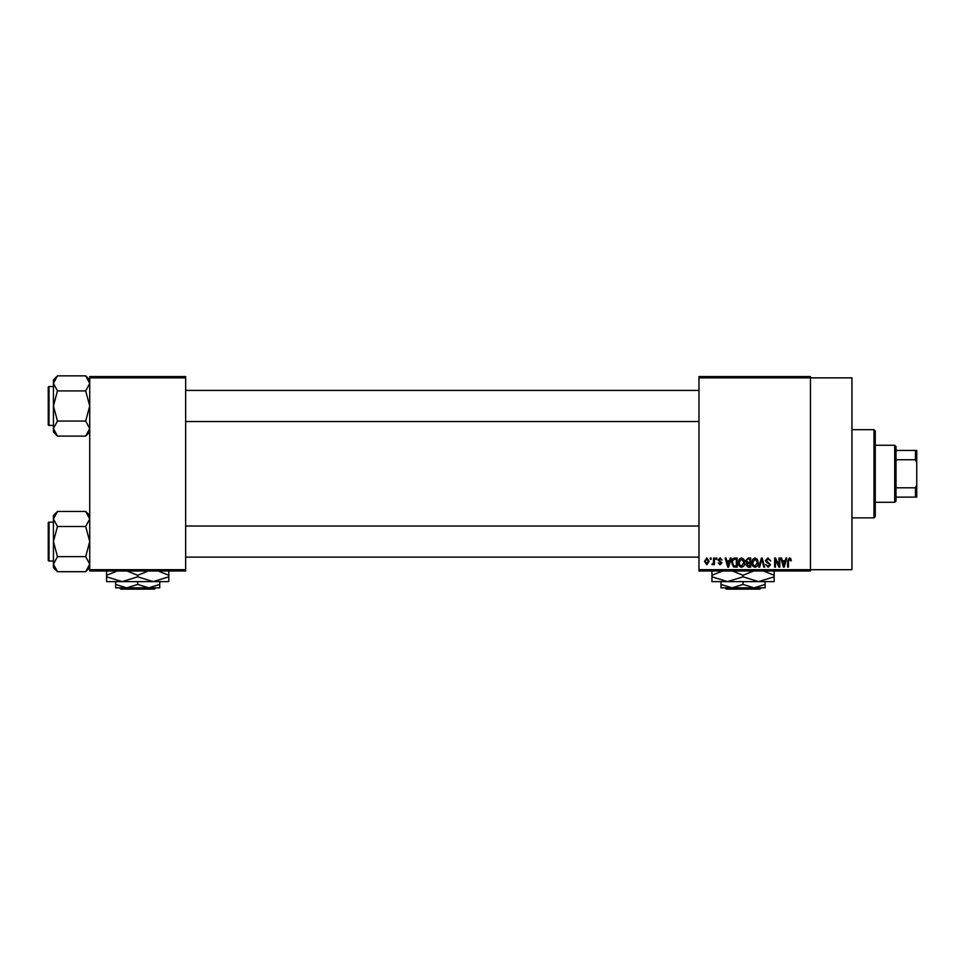 <?xml version="1.0" encoding="UTF-8"?>
<svg xmlns="http://www.w3.org/2000/svg" width="965" height="965" viewBox="0 0 965 965"><rect width="100%" height="100%" fill="white"/><g stroke="black" fill="none" stroke-linecap="round" stroke-linejoin="round"><path stroke-width="1.45" d="M698.974 377.858L698.974 376.555L810.455 376.555L810.455 377.858L851.938 377.858L851.938 569.7L810.455 569.7L810.455 570.99L698.974 570.99L698.974 569.7L810.455 569.7L810.455 377.858L698.974 377.858L698.974 569.7M710.288 558.035L711.121 558.035L711.121 559.326L710.288 559.326L710.288 558.035M715.946 558.035L716.766 558.035L716.766 559.326L715.946 559.326L715.946 558.035M730.288 558.035L731.144 558.035L728.635 567.106L727.767 567.106L725.137 558.035L726.006 558.035L726.717 560.749L729.564 560.749L730.288 558.035M743.882 559.338L744.703 562.45C744.884 565.02 743.822 566.612 741.518 567.227C739.25 566.636 738.189 565.08 738.334 562.559L739.154 559.302L741.518 557.915L743.882 559.338M757.441 559.338L758.249 562.45C758.43 565.02 757.368 566.612 755.064 567.227C752.809 566.636 751.747 565.08 751.892 562.559L752.712 559.302L755.064 557.915L757.441 559.338M768.007 557.915L770.746 560.979L767.935 558.976L766.27 560.532L770.504 564.742L768.164 567.227L765.679 564.513L768.128 566.166L769.684 564.706L769.419 563.789L766.693 562.704L765.438 560.544L768.007 557.915M785.908 558.035L786.764 558.035L784.255 567.106L783.387 567.106L780.757 558.035L781.626 558.035L782.338 560.749L785.196 560.749L785.908 558.035M790.757 558.554L791.252 560.749L790.419 560.858L789.43 558.976L788.538 559.664L788.417 567.106L787.597 567.106L787.597 560.942L789.466 557.915L790.757 558.554M778.996 558.035L779.817 558.035L779.817 567.106L778.936 567.106L775.462 559.833L775.462 567.106L774.63 567.106L774.63 558.035L775.522 558.035L778.996 565.297L778.996 558.035M761.397 558.035L762.205 558.035L764.642 567.106L763.785 567.106L761.843 559.097L759.66 567.106L758.804 567.106L761.397 558.035M748.152 558.035L750.71 558.035L750.71 567.106L748.152 567.106L745.873 564.827L746.765 562.921L745.643 560.701L748.152 558.035M734.739 558.035L737.163 558.035L737.163 567.106L733.545 566.938L731.615 562.619C731.398 560.038 732.447 558.506 734.739 558.035M720.059 557.915L722.073 560.038L719.999 558.856L718.889 559.881L721.953 562.872L720.095 564.754L718.189 562.86L720.071 563.813L721.132 563.005L718.069 560.05L720.059 557.915M713.593 558.035L714.414 558.035L714.414 564.634L713.593 564.634L713.593 563.584L712.604 564.754L711.82 564.392L713.437 562.8L713.593 558.035M706.814 557.915L709.106 561.328L706.814 564.754L704.51 561.401L706.814 557.915M185.654 570.99L89.733 570.99L89.733 569.7L185.654 569.7L185.654 570.99M185.654 377.858L89.733 377.858L89.733 376.555L185.654 376.555L185.654 569.7M89.733 377.858L89.733 569.7M784.147 564.441L784.919 561.799L782.615 561.799L783.761 566.166L784.147 564.441M755.064 566.166L757.428 562.438L755.076 558.976L752.712 562.583L753.062 564.646L755.064 566.166M749.889 566.045L749.889 563.331L747.477 563.427L746.705 564.682L749.889 566.045M749.889 562.281L749.889 559.097L747.284 559.205L746.464 560.689L748.261 562.281L749.889 562.281M741.506 566.166L743.87 562.438L741.518 558.976L739.166 562.583L739.516 564.646L741.506 566.166M736.331 566.045L736.331 559.097L734.848 559.097L732.773 560.412L732.447 562.631L733.702 565.864L736.331 566.045M728.527 564.441L729.287 561.799L726.995 561.799L728.141 566.166L728.527 564.441M706.838 563.813L708.286 561.341L706.79 558.856L705.343 561.341L706.838 563.813M873.976 429.702L875.267 431.005L875.267 516.552L873.976 517.855L873.976 429.702L851.938 429.702M89.733 432.067L85.692 436.108L57.466 436.108L53.437 428.581L57.466 421.042L53.437 405.976L57.466 390.921L53.437 383.382L57.466 375.855L53.437 379.896L53.437 432.067L57.466 436.108M48.25 389.124L48.25 387.315A0.772 0.772 0 0 1 49.022 386.543L49.022 425.42A0.772 0.772 0 0 1 48.25 424.648L48.25 387.315A0.772 0.772 0 0 1 49.022 386.543L53.437 386.543M49.022 425.42L53.437 425.42M89.733 379.896L85.692 375.855L57.466 375.855M85.692 375.855L89.733 383.382L85.692 390.921L57.466 390.921M85.692 390.921L89.733 405.976L85.692 421.042L57.466 421.042M85.692 421.042L89.733 428.581L85.692 436.108M894.712 502.295L894.712 445.263L896.015 446.554L896.015 500.992L894.712 502.295L875.267 502.295M894.712 445.263L875.267 445.263M916.75 497.108L915.459 497.108L915.459 487.795L916.75 485.081L916.75 497.108M896.015 497.108L915.459 497.108M896.015 450.438L916.75 450.438L916.75 485.081M896.015 487.795L915.459 487.795M916.75 462.476L915.459 459.75L915.459 450.438M896.015 459.75L915.459 459.75M48.25 424.648L48.25 422.827M89.733 567.661L85.692 571.702L57.466 571.702L53.437 564.163L57.466 556.636L53.437 541.57L57.466 526.504L53.437 518.977L57.466 511.45L53.437 515.479L53.437 567.661L57.466 571.702M48.25 524.719L48.25 522.909A0.772 0.772 0 0 1 49.022 522.125L49.022 561.015A0.772 0.772 0 0 1 48.25 560.243L48.25 522.909A0.772 0.772 0 0 1 49.022 522.125L53.437 522.125M49.022 561.015L53.437 561.015M89.733 515.479L85.692 511.45L57.466 511.45M85.692 511.45L89.733 518.977L85.692 526.504L57.466 526.504M85.692 526.504L89.733 541.57L85.692 556.636L57.466 556.636M85.692 556.636L89.733 564.163L85.692 571.702M48.25 560.243L48.25 558.421M724.944 587.842L726.247 589.145L724.944 587.842M761.156 587.842L759.853 589.145L761.156 587.842L754.063 587.842L743.05 584.44L743.05 581.63M754.063 587.842L765.088 587.842L765.088 584.44L754.063 587.842L732.037 587.842L721.012 584.44L721.012 581.63L727.489 581.63L711.941 581.63L711.941 575.285L722.556 570.99M765.088 584.44L765.088 581.63M743.05 584.44L732.037 587.842L721.012 587.842L721.012 584.44M732.435 570.99L743.05 575.285L743.05 576.817L758.611 581.63L774.159 576.817L774.159 581.63L727.489 581.63L711.941 576.817M743.05 575.285L753.665 570.99M774.159 576.817L774.159 570.472M763.544 570.99L774.159 575.285M743.05 576.817L727.489 581.63M711.941 570.472L711.941 575.285M759.853 589.145L726.247 589.145M119.588 587.842L120.89 589.145L119.588 587.842L126.668 587.842L115.655 584.44L115.655 581.63M155.799 587.842L154.497 589.145L155.799 587.842L148.707 587.842L137.693 584.44L137.693 581.63M148.707 587.842L159.732 587.842L159.732 584.44L148.707 587.842L115.655 587.842L115.655 584.44M159.732 584.44L159.732 581.63L106.584 581.63L106.584 575.285L117.199 570.99M137.693 584.44L126.668 587.842M153.242 581.63L168.803 576.817L168.803 581.63L153.242 581.63L137.693 576.817L137.693 575.285L148.308 570.99M168.803 576.817L168.803 570.472M158.188 570.99L168.803 575.285M137.693 576.817L122.133 581.63L106.584 576.817M127.066 570.99L137.693 575.285M106.584 570.472L106.584 575.285M154.497 589.145L120.89 589.145M873.976 517.855L851.938 517.855M698.974 390.427L185.654 390.427M698.974 421.536L185.654 421.536M185.654 557.131L698.974 557.131M185.654 526.021L698.974 526.021"/></g></svg>
